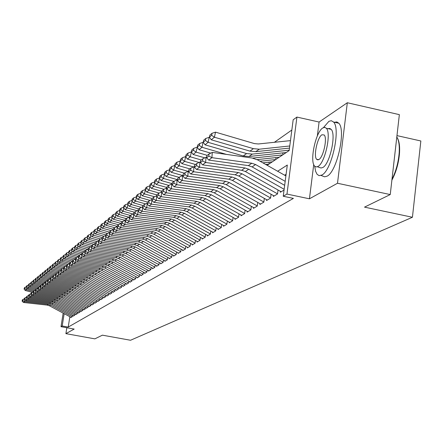 <?xml version="1.0" encoding="UTF-8"?>
<svg xmlns="http://www.w3.org/2000/svg" width="443" height="443" viewBox="0 0 443 443"><rect width="100%" height="100%" fill="white"/><g stroke="black" fill="none" stroke-linecap="round" stroke-linejoin="round"><path stroke-width="0.66" d="M267.157 165.283L289.174 150.57L293.172 119.776L296.921 117.074L286.97 194.067L283.249 196.249L287.297 165.04L277.645 171.242M313.738 164.536L309.43 198.802L337.5 183.258L390.244 194.566L399.359 114.643L347.323 102.743L319.087 122.041L296.921 117.074M396.967 135.613L420.85 140.985L412.427 217.258L130.53 340.257L102.399 335.168L94.852 338.856L65.902 333.645L74.175 329.066L61.007 326.685L63.166 313.123M291.843 130.02L274.4 142.297M337.5 183.258L347.323 102.743M66.838 327.737L65.902 333.645M280.463 191.382L280.347 192.256L284.057 190.041M273.447 195.596L273.337 196.454L277.517 193.951L278.032 190.008M266.625 199.693L266.514 200.529L270.584 198.099L271.088 194.261M259.986 203.68L259.875 204.5L263.84 202.13L264.333 198.398M253.518 207.557L253.413 208.365L257.267 206.061L257.754 202.423M247.222 211.339L247.116 212.131L250.871 209.888L251.347 206.338M241.086 215.021L240.981 215.802L244.641 213.609L245.106 210.154M235.106 218.615L235 219.379L238.572 217.242L239.026 213.869M229.275 222.115L229.169 222.862L232.653 220.78L233.101 217.491M223.588 225.526L223.488 226.262L226.882 224.236L227.32 221.024M218.039 228.854L217.939 229.579L221.251 227.602L221.683 224.463M212.629 232.104L212.529 232.819L215.758 230.886L216.184 227.824M207.341 235.277L207.246 235.975L210.397 234.092L210.818 231.096M202.185 238.373L202.086 239.059L205.164 237.221L205.574 234.297M197.141 241.396L197.046 242.077L200.053 240.278L200.457 237.415M192.218 244.353L192.124 245.018L195.064 243.262L195.463 240.466M187.406 247.238L187.311 247.897L190.185 246.181L190.573 243.445M182.704 250.062L182.61 250.71L185.418 249.027L185.8 246.352M178.103 252.82L178.014 253.457L180.761 251.818L181.137 249.199M173.606 255.522L173.518 256.148L176.203 254.542L176.574 251.978M169.209 258.158L169.115 258.778L171.746 257.206L172.111 254.697M164.901 260.744L164.813 261.353L167.382 259.814L167.742 257.355M160.687 263.269L160.599 263.873L163.118 262.367L163.467 259.958M156.562 265.745L156.479 266.337L158.943 264.864L159.286 262.505M152.525 268.17L152.442 268.751L154.851 267.312L155.194 264.997M148.571 270.546L148.483 271.116L150.847 269.704L151.185 267.434M144.695 272.866L144.612 273.436L146.926 272.052L147.253 269.826M140.902 275.147L140.819 275.701L143.083 274.344L143.41 272.163M137.18 277.379L137.097 277.927L139.318 276.598L139.639 274.455M133.531 279.566L133.454 280.109L135.63 278.802L135.946 276.703M129.96 281.709L129.877 282.246L132.014 280.967L132.324 278.907M126.454 283.813L126.371 284.34L128.47 283.088L128.775 281.061M123.016 285.873L122.938 286.394L124.992 285.17L125.291 283.182M119.643 287.895L119.566 288.41L121.581 287.208L121.875 285.253M116.337 289.883L116.26 290.392L118.237 289.207L118.525 287.291M113.087 291.826L113.009 292.33L114.953 291.173L115.241 289.285M109.903 293.742L109.825 294.235L111.73 293.1L112.013 291.245M106.774 295.614L106.697 296.107L108.568 294.988L108.845 293.172M103.701 297.458L103.629 297.945L105.462 296.843L105.739 295.055M100.688 299.269L100.616 299.745L102.416 298.671L102.687 296.91M97.726 301.046L97.654 301.517L99.426 300.459L99.692 298.726M94.819 302.79L94.747 303.256L96.485 302.215L96.746 300.515M91.961 304.502L91.889 304.967L93.595 303.942L93.855 302.27M89.148 306.185L89.082 306.645L90.76 305.642L91.014 303.992M86.391 307.841L86.319 308.295L87.969 307.309L88.223 305.687M83.677 309.469L83.611 309.917L85.228 308.948L85.477 307.353M81.014 311.069L80.942 311.512L82.536 310.56L82.78 308.987M78.389 312.642L78.322 313.079L79.89 312.138L80.133 310.598M75.814 314.187L75.742 314.619L77.287 313.699L77.525 312.177M73.278 315.709L73.211 316.136L74.723 315.228L74.961 313.733M268.995 163.174L269.128 162.171M275.773 158.633L275.911 157.586M282.739 153.97L282.883 152.879M69.856 316.706L68.216 327.072L293.41 198.386L283.249 196.249M286.095 174.304L284.639 175.218M70.78 317.205L70.714 317.625L72.209 316.734L72.442 315.261M309.43 198.802L286.97 194.067M68.216 327.072L62.203 325.982L61.007 326.685M390.244 194.566L364.517 207.136L412.427 217.258M64.163 313.661L62.203 325.982M319.087 122.041L317.332 136.012M71.118 317.382L49.5 305.808L47.246 305.105L23.512 302.486L24.57 301.677L22.886 300.692L22.997 299.457L22.261 300.027L22.15 301.262L22.886 300.692M24.719 300.038L24.57 301.677L48.398 304.313L50.657 305.017L72.231 316.568M24.332 298.826L22.997 299.457M22.15 301.262L23.512 302.486M26.735 287.95L26.331 289.622L33.253 291.433M24.819 288.443L25.107 287.241L24.371 287.85L24.083 289.046L24.819 288.443L26.331 289.622L25.268 290.481L32.361 292.336M25.268 290.481L24.083 289.046M25.107 287.241L26.309 286.859M314.674 166.131L315.621 171.369L317.094 174.32L319.115 175.649L321.839 175.046C331.597 170.677 340.866 129.063 333.601 122.063L331.281 120.706L328.911 121.332L323.501 127.567M328.789 128.47L328.601 128.78M321.025 175.439L324.63 176.812L327.061 176.176C336.907 171.829 346.182 130.253 338.829 123.243L336.863 121.936L334.526 122.274M328.174 128.686L329.802 128.459L331.176 129.356C336.431 134.312 329.836 164.226 322.775 167.515L321.003 168.002L317.382 166.767M317.509 159.901L317.498 159.58M322.786 127.961C315.637 131.97 309.397 161.634 314.729 166.191L316.208 166.961L317.963 166.474C324.968 163.168 331.563 133.227 326.364 128.282L324.741 127.346L322.786 127.961M318.827 159.591C323.357 157.381 327.565 138.116 324.198 134.977L321.934 134.772C317.343 137.28 313.279 156.429 316.701 159.408L318.827 159.591M391.983 179.326C396.02 171.242 398.423 162.315 399.198 152.547C399.603 145.359 398.805 140.171 396.812 136.987M397.476 138.177C399.226 141.361 399.913 146.273 399.531 152.913C398.706 163.046 396.158 172.128 391.889 180.157M73.616 315.892L51.825 304.214L49.555 303.505L25.633 300.858L26.702 300.033L25.007 299.042L25.118 297.796L24.371 298.377L24.26 299.623L25.007 299.042M26.857 298.366L26.702 300.033L50.723 302.696L52.999 303.405L74.751 315.062M26.475 297.153L25.118 297.796M24.26 299.623L25.633 300.858M76.157 314.369L54.19 302.591L51.897 301.882L27.787 299.202L28.878 298.366L27.161 297.364L27.278 296.107L26.519 296.699L26.403 297.956L27.161 297.364M29.033 296.666L28.878 298.366L53.088 301.057L55.386 301.772L77.309 313.533M28.657 295.459L27.278 296.107M26.403 297.956L27.787 299.202M78.738 312.83L56.593 300.947L54.284 300.227L29.974 297.519L31.088 296.666L29.354 295.658L29.471 294.39L28.701 294.994L28.585 296.262L29.354 295.658M31.243 294.933L31.088 296.666L55.491 299.39L57.806 300.11L79.912 311.977M30.877 293.731L29.471 294.39M28.585 296.262L29.974 297.519M81.362 311.257L59.035 299.269L56.71 298.543L32.206 295.808L33.33 294.938L31.586 293.925L31.702 292.646L30.916 293.26L30.8 294.534L31.586 293.925M33.491 293.177L33.33 294.938L57.939 297.69L60.276 298.421L82.564 310.393M33.131 291.97L31.702 292.646M30.8 294.534L32.206 295.808M28.889 286.184L28.479 287.884L35.468 289.711M26.951 286.693L27.244 285.486L26.491 286.1L26.203 287.308L26.951 286.693L28.479 287.884L27.4 288.758L34.51 290.619M27.4 288.758L26.203 287.308M27.244 285.486L28.468 285.093M31.076 284.384L30.661 286.117L37.799 287.983M29.122 284.915L29.415 283.697L28.651 284.323L28.358 285.541L29.122 284.915L30.661 286.117L29.565 287.003L36.691 288.869M29.565 287.003L28.358 285.541M29.415 283.697L30.661 283.298M33.303 282.551L32.882 284.317L40.163 286.228M31.326 283.105L31.625 281.875L30.844 282.518L30.55 283.741L31.326 283.105L32.882 284.317L31.769 285.22L38.912 287.092M31.769 285.22L30.55 283.741M31.625 281.875L32.887 281.471M35.573 280.69L35.141 282.484L42.578 284.439M33.574 281.266L33.867 280.026L33.081 280.679L32.782 281.914L33.574 281.266L35.141 282.484L34.006 283.404L41.171 285.286M34.006 283.404L32.782 281.914M33.867 280.026L35.158 279.616M84.037 309.663L61.522 297.569L59.179 296.832L34.471 294.063L35.617 293.183L33.856 292.159L33.973 290.868L33.175 291.494L33.059 292.779L33.856 292.159M35.783 291.383L35.617 293.183L60.425 295.968L62.784 296.705L85.255 308.782M35.429 290.182L33.973 290.868M33.059 292.779L34.471 294.063M37.877 278.791L37.439 280.624L45.031 282.623M35.855 279.395L36.154 278.143L35.351 278.808L35.052 280.054L35.855 279.395L37.439 280.624L36.282 281.56L43.464 283.448L42.606 284.118L42.489 285.447L43.342 284.783L43.464 283.448L45.025 282.712M36.282 281.56L35.052 280.054M36.154 278.143L37.467 277.728M86.75 308.035L64.052 295.83L61.688 295.093L36.775 292.291L37.943 291.394L36.165 290.364L36.282 289.063L35.473 289.7L35.351 290.996L36.165 290.364M38.109 289.561L37.943 291.394L62.961 294.207L65.331 294.955L87.996 307.143M37.76 288.365L36.282 289.063M35.351 290.996L36.775 292.291M40.219 276.864L39.776 278.73L47.512 280.768M38.176 277.49L38.48 276.233L37.661 276.903L37.362 278.16L38.176 277.49L39.776 278.73L38.602 279.683L45.839 281.587M38.602 279.683L37.362 278.16M38.48 276.233L39.815 275.806M89.514 306.384L66.627 294.069L64.241 293.321L39.122 290.486L40.313 289.572L38.519 288.537L38.635 287.225L37.805 287.872L37.688 289.179L38.519 288.537M40.479 287.706L40.313 289.572L65.536 292.424L67.929 293.172L90.782 305.476M40.141 286.516L38.635 287.225M37.688 289.179L39.122 290.486M42.606 274.904L42.157 276.803L49.915 278.852M40.54 275.557L40.845 274.283L40.014 274.97L39.709 276.238L40.54 275.557L42.157 276.803L40.961 277.767L48.259 279.694M40.961 277.767L39.709 276.238M40.845 274.283L42.201 273.846M92.327 304.701L69.246 292.275L66.838 291.516L41.509 288.653L42.722 287.723L40.911 286.676L41.027 285.353L40.186 286.012L40.069 287.33L40.911 286.676M42.893 285.818L42.722 287.723L68.156 290.602L70.57 291.361L93.623 303.776M42.561 284.627L41.027 285.353M40.069 287.33L41.509 288.653M45.036 272.905L44.577 274.837L52.363 276.897M42.949 273.58L43.253 272.301L42.406 272.999L42.102 274.278L42.949 273.58L44.577 274.837L43.359 275.823L50.723 277.772M43.359 275.823L42.102 274.278M43.253 272.301L44.632 271.858M95.19 302.99L71.91 290.447L69.485 289.683L43.94 286.787L45.175 285.84L43.342 284.783M45.347 283.897L45.175 285.84L70.825 288.753L73.261 289.517L96.508 302.048M42.489 285.447L43.94 286.787M47.512 270.867L47.041 272.844L54.849 274.909M45.396 271.576L45.707 270.28L44.843 270.994L44.533 272.284L45.396 271.576L47.041 272.844L45.801 273.846L53.226 275.812M45.801 273.846L44.533 272.284M45.707 270.28L47.113 269.831M98.102 301.246L74.623 288.587L72.176 287.817L46.415 284.882L47.672 283.919L45.823 282.856L45.945 281.51L45.07 282.191L44.948 283.531L45.823 282.856M47.844 281.942L47.672 283.919L73.544 286.87L75.997 287.645L99.448 300.293M47.534 280.757L45.945 281.51M44.948 283.531L46.415 284.882M50.026 268.796L49.55 270.811L57.385 272.888M47.888 269.532L48.198 268.225L47.318 268.951L47.008 270.252L47.888 269.532L49.55 270.811L48.287 271.83L55.779 273.813M48.287 271.83L47.008 270.252M48.198 268.225L49.633 267.766M101.07 299.474L77.387 286.693L74.917 285.912L48.935 282.944L50.214 281.964L48.348 280.89L48.47 279.533L47.578 280.231L47.456 281.582L48.348 280.89M50.391 279.948L50.214 281.964L76.307 284.949L78.788 285.729L102.444 298.504M50.087 278.769L48.47 279.533M47.456 281.582L48.935 282.944M52.59 266.686L52.102 268.74L59.96 270.828M50.424 267.45L50.74 266.138L49.843 266.874L49.533 268.187L50.424 267.45L52.102 268.74L50.823 269.781L58.376 271.786M50.823 269.781L49.533 268.187M50.74 266.138L52.196 265.667M104.088 297.668L80.2 284.766L77.708 283.98L51.504 280.973L52.8 279.976L50.917 278.891L51.039 277.523L50.131 278.232L50.015 279.594L50.917 278.891M52.983 277.916L52.8 279.976L79.125 282.999L81.623 283.786L105.489 296.683M52.689 276.742L51.039 277.523M50.015 279.594L51.504 280.973M55.203 264.537L54.705 266.631L62.585 268.729M53.01 265.335L53.326 264.006L52.418 264.753L52.102 266.077L53.01 265.335L54.705 266.631L53.398 267.688L61.018 269.715M53.398 267.688L52.102 266.077M53.326 264.006L54.816 263.53M57.861 262.35L57.357 264.482L65.259 266.592M55.646 263.175L55.962 261.835L55.032 262.599L54.716 263.934L55.646 263.175L57.357 264.482L56.023 265.562L63.709 267.611M56.023 265.562L54.716 263.934M55.962 261.835L57.479 261.348M60.569 260.119L60.054 262.295L67.984 264.41M58.326 260.977L58.648 259.626L57.701 260.401L57.38 261.752L58.326 260.977L60.054 262.295L58.697 263.397L66.5 265.479M58.697 263.397L57.38 261.752M58.648 259.626L60.193 259.127M107.167 295.83L83.062 282.8L80.554 282.008L54.112 278.963L55.441 277.949L53.537 276.858L53.658 275.474L52.734 276.194L52.612 277.573L53.537 276.858M55.624 275.845L55.441 277.949L81.994 281.006L84.513 281.803L108.596 294.822M55.336 274.682L53.658 275.474M52.612 277.573L54.112 278.963M110.296 293.953L85.981 280.801L83.45 279.998L56.776 276.919L58.127 275.884L56.206 274.782L56.327 273.386L55.386 274.123L55.264 275.513L56.206 274.782M58.315 273.735L58.127 275.884L84.918 278.979L87.459 279.788L111.758 292.934M58.039 272.578L56.327 273.386M55.264 275.513L56.776 276.919M113.491 292.048L88.954 278.763L86.402 277.949L59.489 274.832L60.863 273.78L58.925 272.666L59.046 271.26L58.088 272.008L57.967 273.414L58.925 272.666M61.056 271.587L60.863 273.78L87.897 276.914L90.461 277.728L114.975 291.007M60.791 270.435L59.046 271.26M57.967 273.414L59.489 274.832M63.332 257.843L62.806 260.069L70.753 262.195M61.056 258.734L61.383 257.372L60.42 258.164L60.098 259.526L61.056 258.734L62.806 260.069L61.422 261.187L69.407 263.319M61.422 261.187L60.098 259.526M61.383 257.372L62.956 256.868M116.742 290.099L91.983 276.687L89.403 275.867L62.253 272.711L63.654 271.631L61.693 270.512L61.815 269.089L60.841 269.853L60.719 271.271L61.693 270.512M63.847 269.399L63.654 271.631L90.931 274.81L93.517 275.629L118.259 289.046M63.593 268.253L61.815 269.089M60.719 271.271L62.253 272.711M66.145 255.528L65.608 257.798L73.577 259.93M63.842 256.453L64.169 255.074L63.188 255.882L62.862 257.256L63.842 256.453L65.608 257.798L64.202 258.939L72.37 261.121M64.202 258.939L62.862 257.256M64.169 255.074L65.774 254.559M120.053 288.122L95.068 274.571L92.471 273.741L65.071 270.546L66.5 269.444L64.517 268.32L64.639 266.885L63.648 267.661L63.521 269.089L64.517 268.32M66.694 267.162L66.5 269.444L94.021 272.666L96.635 273.497L121.603 287.042M66.456 266.027L64.639 266.885M63.521 269.089L65.071 270.546M69.014 253.163L68.466 255.478L76.473 257.627M66.683 254.127L67.009 252.737L66.013 253.562L65.68 254.946L66.683 254.127L68.466 255.478L67.031 256.641L75.393 258.884M67.031 256.641L65.68 254.946M67.009 252.737L68.648 252.211M123.431 286.1L98.219 272.412L95.594 271.576L67.94 268.336L69.401 267.218L67.397 266.077L67.519 264.632L66.505 265.423L66.384 266.869L67.397 266.077M69.601 264.886L69.401 267.218L97.178 270.479L99.813 271.315L125.015 285.004M69.368 263.757L67.519 264.632M66.384 266.869L67.94 268.336M71.938 250.755L71.378 253.119L79.458 255.29M69.579 251.751L69.905 250.35L68.886 251.192L68.56 252.588L69.579 251.751L71.378 253.119L69.916 254.304L78.477 256.602M69.916 254.304L68.56 252.588M69.905 250.35L71.578 249.813M126.875 284.041L101.425 270.213L98.778 269.366L70.869 266.088L72.359 264.942L70.332 263.795L70.454 262.334L69.424 263.142L69.296 264.598L70.332 263.795M72.558 262.561L72.359 264.942L100.389 268.248L103.053 269.095L128.492 282.927M72.342 261.442L70.454 262.334M69.296 264.598L70.869 266.088M74.917 248.296L74.352 250.71L82.503 252.909M72.53 249.337L72.862 247.919L71.821 248.778L71.489 250.19L72.53 249.337L74.352 250.71L72.857 251.923L81.54 254.26M72.857 251.923L71.489 250.19M72.862 247.919L74.562 247.371M130.386 281.942L104.698 267.971L102.023 267.118L73.859 263.79L75.371 262.627L73.322 261.47L73.449 259.991L72.397 260.816L72.27 262.289L73.322 261.47M75.581 260.191L75.371 262.627L103.668 265.972L106.359 266.83L132.036 280.807M75.376 259.083L73.449 259.991M72.27 262.289L73.859 263.79M77.957 245.793L77.381 248.257L85.61 250.478M75.537 246.867L75.875 245.439L74.812 246.314L74.479 247.737L75.537 246.867L77.381 248.257L75.858 249.492L84.569 251.84M75.858 249.492L74.479 247.737M75.875 245.439L77.608 244.879M133.969 279.799L108.031 265.684L105.334 264.82L76.905 261.448L78.45 260.262L76.379 259.094L76.506 257.604L75.432 258.446L75.304 259.93L76.379 259.094M78.66 257.771L78.45 260.262L107.012 263.651L109.726 264.521L135.652 278.641M78.472 256.674L76.506 257.604M75.304 259.93L76.905 261.448M81.058 243.235L80.471 245.754L88.783 248.002M78.605 244.353L78.943 242.908L77.863 243.8L77.525 245.239L78.605 244.353L80.471 245.754L78.92 247.011L87.659 249.376M78.92 247.011L77.525 245.239M78.943 242.908L80.72 242.338M137.618 277.617L111.437 263.347L108.712 262.477L80.011 259.061L81.59 257.848L79.496 256.669L79.624 255.162L78.522 256.021L78.394 257.521L79.496 256.669M81.8 255.306L81.59 257.848L110.423 261.287L113.164 262.167L139.346 276.438M81.628 254.216L79.624 255.162M78.394 257.521L80.011 259.061M84.225 240.621L83.622 243.201L92.011 245.472M81.739 241.784L82.082 240.327L80.975 241.236L80.637 242.686L81.739 241.784L83.622 243.201L82.038 244.481L90.815 246.856M82.038 244.481L80.637 242.686M82.082 240.327L83.888 239.746M141.345 275.385L114.909 260.971L112.157 260.085L83.179 256.624L84.79 255.384L82.675 254.199L82.802 252.676L81.684 253.551L81.556 255.068L82.675 254.199M85.012 252.787L84.79 255.384L113.906 258.873L116.67 259.759L143.106 274.189M84.851 251.707L82.802 252.676M81.556 255.068L83.179 256.624M145.149 273.115L118.453 258.54L115.673 257.649L86.418 254.138L88.063 252.875L85.92 251.674L86.047 250.134L84.906 251.031L84.779 252.56L85.92 251.674M88.284 250.212L88.063 252.875L117.461 256.408L120.252 257.305L146.949 271.891M88.14 249.149L86.047 250.134M84.779 252.56L86.418 254.138M149.025 270.795L122.069 256.06L119.267 255.157L89.719 251.596L91.396 250.306L89.237 249.093L89.364 247.543L88.196 248.457L88.068 250.002L89.237 249.093M91.623 247.582L91.396 250.306L121.089 253.894L123.907 254.803L150.869 269.543M91.496 246.535L89.364 247.543M88.068 250.002L89.719 251.596M87.454 237.957L86.839 240.593L95.311 242.891M84.934 239.165L85.277 237.692L84.153 238.622L83.81 240.089L84.934 239.165L86.839 240.593L85.222 241.9L94.027 244.292M85.222 241.9L83.81 240.089M85.277 237.692L87.127 237.099M90.754 235.239L90.123 237.93L98.678 240.261M88.196 236.49L88.545 235.006L87.393 235.953L87.049 237.431L88.196 236.49L90.123 237.93L88.473 239.27L97.31 241.668M88.473 239.27L87.049 237.431M88.545 235.006L90.433 234.397M94.115 232.459L93.479 235.216L102.117 237.57M91.529 233.76L91.878 232.259L90.704 233.228L90.355 234.724L91.529 233.76L93.479 235.216L91.795 236.579L100.661 238.993M91.795 236.579L90.355 234.724M91.878 232.259L93.805 231.639M152.99 268.425L125.762 253.529L122.932 252.615L93.096 249.005L94.808 247.687L92.62 246.463L92.748 244.896L91.557 245.832L91.424 247.393L92.62 246.463M95.04 244.901L94.808 247.687L124.793 251.325L127.639 252.244L154.873 267.151M94.929 243.866L92.748 244.896M91.424 247.393L93.096 249.005M97.554 229.624L96.901 232.442L105.727 234.851M94.929 230.975L95.278 229.457L94.082 230.443L93.728 231.955L94.929 230.975L96.901 232.442L95.179 233.838L104.077 236.263M95.179 233.838L93.728 231.955M95.278 229.457L97.25 228.821M157.032 266.005L129.533 250.943L126.67 250.018L96.541 246.358L98.291 245.012L96.076 243.777L96.209 242.194L94.99 243.146L94.857 244.724L96.076 243.777M98.523 242.155L98.291 245.012L128.575 248.7L131.449 249.63L158.965 264.709M98.435 241.136L96.209 242.194M94.857 244.724L96.541 246.358M101.065 226.722L100.395 229.607L109.454 232.088M98.401 228.128L98.756 226.594L97.532 227.602L97.178 229.131L98.401 228.128L100.395 229.607L98.639 231.03L107.566 233.472M98.639 231.03L97.178 229.131M98.756 226.594L100.766 225.947M161.163 263.535L133.387 248.301L130.497 247.366L100.057 243.65L101.846 242.277L99.609 241.031L99.736 239.43L98.496 240.405L98.363 242L99.609 241.031M102.084 239.353L101.846 242.277L132.44 246.02L135.342 246.961L163.14 262.212M102.012 238.351L99.736 239.43M98.363 242L100.057 243.65M104.653 223.759L103.972 226.711L113.264 229.264M101.951 225.216L102.305 223.671L101.054 224.701L100.699 226.246L101.951 225.216L103.972 226.711L102.172 228.167L111.127 230.62M102.172 228.167L100.699 226.246M102.305 223.671L104.365 223.006M165.389 261.01L137.319 245.605L134.401 244.658L103.651 240.887L105.478 239.48L103.213 238.223L103.346 236.606L102.073 237.603L101.94 239.214L103.213 238.223M105.727 236.49L105.478 239.48L136.383 243.285L139.318 244.237L167.404 259.659M105.672 235.504L103.346 236.606M101.94 239.214L103.651 240.887M108.319 220.73L107.621 223.754L117.168 226.379M105.572 222.248L105.938 220.68L104.659 221.738L104.299 223.294L105.572 222.248L107.621 223.754L105.783 225.243L114.765 227.708M105.783 225.243L104.299 223.294M105.938 220.68L108.037 219.999M169.697 258.43L141.345 242.847L138.393 241.889L107.328 238.063L109.194 236.628L106.901 235.355L107.034 233.721L105.733 234.74L105.6 236.368L106.901 235.355M109.443 233.561L109.194 236.628L140.42 240.483L143.388 241.446L171.768 257.051M109.415 232.597L107.034 233.721M105.6 236.368L107.328 238.063M174.105 255.794L145.454 240.034L142.469 239.059L111.082 235.178L112.993 233.705L110.672 232.425L110.805 230.775L109.476 231.811L109.343 233.461L110.672 232.425M113.247 230.565L112.993 233.705L144.545 237.625L147.541 238.6L176.225 254.387M113.236 229.618L110.805 230.775M109.343 233.461L111.082 235.178M178.612 253.103L149.651 237.149L146.644 236.169L114.925 232.221L116.88 230.72L114.527 229.424L114.659 227.757L113.303 228.821L113.17 230.482L114.527 229.424M117.135 227.497L116.88 230.72L148.759 234.696L151.788 235.687L180.783 251.663M117.151 226.578L114.659 227.757M113.17 230.482L114.925 232.221M112.062 217.635L111.348 220.736L121.155 223.438M109.283 219.207L109.642 217.629L108.336 218.704L107.976 220.282L109.283 219.207L111.348 220.736L109.476 222.253L118.519 224.745M109.476 222.253L107.976 220.282M109.642 217.629L111.797 216.932M115.894 214.467L115.163 217.646L125.048 220.376M113.07 216.106L113.436 214.506L112.101 215.608L111.73 217.197L113.07 216.106L115.163 217.646L113.247 219.196L122.384 221.716M113.247 219.196L111.73 217.197M113.436 214.506L115.634 213.792M119.809 211.228L119.062 214.484L128.991 217.231M116.941 212.928L117.312 211.317L115.944 212.441L115.573 214.047L116.941 212.928L119.062 214.484L117.102 216.073L126.338 218.626M117.102 216.073L115.573 214.047M117.312 211.317L119.56 210.586M183.219 250.345L153.948 234.209L150.908 233.212L118.851 229.203L120.85 227.669L118.469 226.362L118.608 224.673L117.218 225.758L117.079 227.442L118.469 226.362M121.116 224.363L120.85 227.669L153.073 231.706L156.135 232.708L185.44 248.877M121.149 223.466L118.608 224.673M117.079 227.442L118.851 229.203M123.813 207.917L123.049 211.25L133.022 214.019M120.9 209.683L121.277 208.049L119.876 209.201L119.505 210.829L120.9 209.683L123.049 211.25L121.044 212.878L130.38 215.464M121.044 212.878L119.505 210.829M121.277 208.049L123.58 207.302M187.932 247.526L158.345 231.191L155.266 230.188L122.872 226.113L124.915 224.546L122.506 223.222L122.639 221.517L121.216 222.63L121.083 224.33L122.506 223.222M192.749 244.647L162.841 228.112L159.729 227.093L126.986 222.956L125.181 221.146L126.637 220.01L126.77 218.288L125.314 219.423L124.915 224.546L157.486 228.649L160.582 229.662L190.208 246.031M125.247 220.276L122.639 221.517M121.083 224.33L122.872 226.113M127.911 204.522L127.13 207.944L137.142 210.73M124.954 206.36L125.33 204.71L123.902 205.89L123.525 207.529L124.954 206.36L127.13 207.944L125.081 209.605L134.511 212.23M125.081 209.605L123.525 207.529M125.33 204.71L127.689 203.946M195.086 243.113L165.128 226.545L162 225.515L129.074 221.345L129.439 217.031M126.637 220.01L129.074 221.345L126.986 222.956M129.417 217.031L126.77 218.288M132.108 201.05L131.305 204.561L141.361 207.368M129.101 202.96L129.483 201.294L128.021 202.501L127.639 204.162L129.101 202.96L131.305 204.561L129.206 206.261L138.742 208.919M129.206 206.261L127.639 204.162M129.483 201.294L131.898 200.507M197.683 241.695L167.443 224.955L164.298 223.92L131.194 219.717L133.332 218.072L130.862 216.727L131.001 214.982L129.506 216.145L129.373 217.884L130.862 216.727M200.075 240.134L169.785 223.35L166.623 222.308L133.332 218.072L133.725 213.714M133.675 213.709L131.001 214.982M129.373 217.884L131.194 219.717M136.4 197.495L135.58 201.1L145.675 203.924M133.349 199.483L133.731 197.794L132.236 199.029L131.853 200.707L133.349 199.483L135.58 201.1L133.432 202.839L143.072 205.535M133.432 202.839L131.853 200.707M133.731 197.794L136.206 196.991M202.728 238.677L172.155 221.727L168.971 220.68L135.503 216.405L137.695 214.722L135.187 213.36L135.325 211.593L133.803 212.79L133.664 214.545L135.187 213.36M205.187 237.077L174.553 220.082L171.352 219.03L137.695 214.722L138.122 210.314M138.039 210.303L135.325 211.593M133.664 214.545L135.503 216.405M140.796 193.857L139.96 197.55L150.088 200.397M137.695 195.917L138.083 194.211L136.549 195.474L136.162 197.174L137.695 195.917L139.96 197.55L137.756 199.333L147.508 202.069M137.756 199.333L136.162 197.174M138.083 194.211L140.614 193.386M207.9 235.587L176.978 218.421L173.761 217.358L139.916 213.017L142.159 211.289L139.623 209.91L139.761 208.127L138.194 209.351L138.061 211.128L139.623 209.91M210.419 233.948L179.432 216.738L176.198 215.669L142.159 211.289L142.624 206.837M142.502 206.82L139.761 208.127M138.061 211.128L139.916 213.017M145.298 190.125L144.44 193.918L154.613 196.781M142.148 192.268L142.535 190.545L140.963 191.836L140.575 193.558L142.148 192.268L144.44 193.918L142.186 195.745L152.049 198.514M142.186 195.745L140.575 193.558M142.535 190.545L145.132 189.698M213.194 232.42L181.918 215.032L178.667 213.958L144.435 209.539L146.738 207.773L144.163 206.383L144.302 204.572L142.701 205.829L142.563 207.629L144.163 206.383M215.78 230.748L184.432 213.31L181.159 212.225L146.738 207.773L147.237 203.271M147.082 203.254L144.302 204.572M142.563 207.629L144.435 209.539M149.911 186.298L149.036 190.197L159.242 193.076M146.705 188.53L147.098 186.785L145.492 188.109L145.099 189.848L146.705 188.53L149.036 190.197L146.722 192.068L156.877 194.931M146.722 192.068L145.099 189.848M147.098 186.785L149.762 185.916M218.615 229.175L186.979 211.566L183.69 210.475L149.069 205.978L151.428 204.168L148.82 202.761L148.959 200.934L147.314 202.218L147.176 204.04L148.82 202.761M221.273 227.464L189.554 209.799L186.248 208.697L151.428 204.168L151.96 199.616M151.772 199.594L148.959 200.934M147.176 204.04L149.069 205.978M154.64 182.378L153.738 186.387L163.982 189.283M151.379 184.698L151.777 182.937L150.127 184.294L149.734 186.049L151.379 184.698L153.738 186.387L151.373 188.303L161.839 191.26M151.373 188.303L149.734 186.049M151.777 182.937L154.507 182.04M224.175 225.852L192.168 208.011L188.84 206.903L153.815 202.329L156.235 200.469L153.588 199.051L153.727 197.201L152.043 198.519L151.905 200.358L153.588 199.051M226.899 224.103L194.809 206.2L191.459 205.081L156.235 200.469L156.811 195.872M156.584 195.845L153.727 197.201M151.905 200.358L153.815 202.329M159.486 178.357L158.566 182.477L168.844 185.395M156.169 180.772L156.573 178.989L154.878 180.379L154.48 182.156L156.169 180.772L158.566 182.477L156.135 184.443L166.928 187.5M156.135 184.443L154.48 182.156M156.573 178.989L159.369 178.069M229.873 222.447L197.484 204.361L194.117 203.243L158.683 198.586L161.163 196.681L158.483 195.247L158.622 193.375L156.894 194.726L156.756 196.587L158.483 195.247M232.669 220.653L200.192 202.506L196.808 201.377L161.163 196.681L161.778 192.029M161.512 191.996L158.622 193.375M156.756 196.587L158.683 198.586M164.458 174.232L163.511 178.468L173.9 181.425M161.086 176.746L161.49 174.941L159.751 176.364L159.353 178.169L161.086 176.746L163.511 178.468L161.019 180.484L172.144 183.646M161.019 180.484L159.353 178.169M161.49 174.941L164.359 173.999M235.715 218.953L202.938 200.624L199.527 199.488L163.677 194.748L166.219 192.794L163.5 191.343L163.644 189.449L161.872 190.833L161.728 192.722L163.5 191.343M238.589 217.114L205.713 198.719L202.29 197.572L166.219 192.794L166.574 188.054L166.884 188.092M166.574 188.054L163.644 189.449M161.728 192.722L163.677 194.748M169.553 169.996L168.584 174.359L179.099 177.361M166.125 172.615L166.529 170.788L164.752 172.249L164.342 174.071L166.125 172.615L168.584 174.359L166.031 176.425L177.505 179.697M166.031 176.425L164.342 174.071M166.529 170.788L169.481 169.819M241.706 215.37L208.531 196.792L205.081 195.634L168.8 190.811L171.408 188.807L168.65 187.339L168.794 185.418L166.972 186.841L166.834 188.751L168.65 187.339M244.658 213.487L211.383 194.837L207.911 193.674L171.408 188.807L171.762 184.006L172.117 184.05M171.762 184.006L168.794 185.418M166.834 188.751L168.8 190.811M174.786 165.649L173.789 170.14L184.432 173.185M171.291 168.379L171.707 166.524L169.879 168.03L169.47 169.874L171.291 168.379L173.789 170.14L171.17 172.261L182.976 175.638M171.17 172.261L169.47 169.874M171.707 166.524L174.73 165.532M247.853 211.693L214.268 192.855L210.779 191.686L174.055 186.774L176.735 184.709L173.938 183.225L174.077 181.281L172.211 182.743L172.072 184.681L173.938 183.225M250.888 209.766L217.197 190.85L213.687 189.67L176.735 184.709L177.089 179.847L177.493 179.902M177.089 179.847L174.077 181.281M172.072 184.681L174.055 186.774M180.157 161.186L179.133 165.809L189.909 168.905M176.596 164.026L177.017 162.155L175.14 163.694L174.725 165.566L176.596 164.026L179.133 165.809L176.447 167.986L187.976 171.297M176.447 167.986L174.725 165.566M177.017 162.155L180.124 161.13L182.045 159.563L182.466 157.664L180.545 159.247L180.124 161.141L181.863 163.6L193.447 166.933M254.16 207.922L220.16 188.818L216.627 187.627L179.454 182.621L182.206 180.506L179.365 179.005L179.509 177.039L177.593 178.535L177.449 180.495L179.365 179.005M257.283 205.945L223.167 186.758L219.612 185.556L182.206 180.506L182.56 175.583L183.014 175.644M182.56 175.583L179.509 177.039M177.449 180.495L179.454 182.621M182.466 157.664L185.667 156.612L184.62 161.363L195.529 164.508M182.045 159.563L184.62 161.363L181.863 163.6M260.639 204.046L226.212 184.67L222.635 183.463L184.997 178.363L187.826 176.187L184.941 174.669L185.085 172.676L183.114 174.215L182.976 176.203L184.941 174.669M263.851 202.019L229.297 182.555L225.697 181.337L187.826 176.187L188.181 171.197L188.685 171.264M188.181 171.197L185.085 172.676M182.976 176.203L184.997 178.363M191.426 152.015L190.257 156.794L201.305 159.989M265.656 164.431L268.973 164.071M187.644 154.972L188.07 153.051L186.088 154.679L185.667 156.595L187.644 154.972L190.257 156.794L187.422 159.092L199.068 162.459M187.422 159.092L185.667 156.595M188.07 153.051L191.315 151.982M267.29 200.064L232.425 180.412L228.804 179.182L190.695 173.983L193.602 171.751L190.673 170.212L190.817 168.19L188.79 169.774L188.646 171.79L190.673 170.212M270.601 197.988L235.598 178.236L231.955 177.001L193.602 171.751L193.956 166.695L194.516 166.767M193.956 166.695L190.817 168.19M188.646 171.79L190.695 173.983M197.329 147.292L196.05 152.104L207.235 155.349M260.041 161.235L275.745 159.541M262.871 162.847L272.34 161.822M193.392 150.26L193.824 148.311L191.791 149.983L191.365 151.927L193.392 150.26L196.05 152.104L193.131 154.463L204.838 157.858M193.131 154.463L191.365 151.927M193.824 148.311L197.118 147.226M274.128 195.978L238.81 176.032L235.144 174.786L196.548 169.486L199.538 167.188L196.559 165.632L196.703 163.583L194.627 165.211L194.483 167.249L196.559 165.632M277.534 193.846L242.072 173.8L238.378 172.543L199.538 167.188L199.893 162.06L200.507 162.149M199.893 162.06L196.703 163.583M194.483 167.249L196.548 169.486M203.403 142.436L203.077 142.341L202.002 147.281L226.428 154.397M252.704 158.107L282.706 154.895M257.134 159.607L279.206 157.232M199.306 145.415L199.738 143.443L197.65 145.16L197.218 147.126L199.306 145.415L202.002 147.281L199.007 149.706L210.763 153.128M199.007 149.706L197.218 147.126M199.738 143.443L203.077 142.341M281.155 191.775L245.378 171.53L241.662 170.267L202.567 164.857L205.641 162.498L202.617 160.925L202.761 158.849L200.624 160.521L200.48 162.587L202.617 160.925M284.151 189.299L248.728 169.237L244.99 167.958L205.641 162.498L206.001 157.304L206.676 157.398M206.001 157.304L202.761 158.849M200.48 162.587L202.567 164.857M209.644 137.441L209.212 137.313L208.121 142.319L246.574 153.56L252.355 154.098L289.224 150.183M205.38 140.437L205.818 138.432L203.669 140.204L203.237 142.192L205.38 140.437L208.121 142.319L205.043 144.817L243.24 155.964L248.988 156.495L286.261 152.519M205.043 144.817L203.237 142.192M205.818 138.432L209.212 137.313M284.666 185.351L252.128 166.906L248.362 165.616L208.758 160.1L211.92 157.669L208.847 156.08L208.996 153.976L206.792 155.698L206.648 157.791L208.847 156.08M285.181 181.342L255.578 164.541L251.785 163.24L211.92 157.669L212.28 152.403L252.117 158.013L257.793 159.962L285.885 175.926M212.28 152.403L208.996 153.976M206.648 157.791L208.758 160.1M290.464 140.625L258.341 143.969L254.437 143.604L215.519 132.147L214.418 137.219L253.379 148.654L259.238 149.202L289.772 145.985M211.632 135.309L212.075 133.282L209.866 135.104L209.428 137.12L211.632 135.309L214.418 137.219L211.25 139.789L249.952 151.124L255.772 151.667L289.495 148.1M211.25 139.789L209.428 137.12M212.075 133.282L215.519 132.147M49.5 305.808L50.657 305.017M47.246 305.105L48.398 304.313M51.825 304.214L52.999 303.405M49.555 303.505L50.723 302.696M54.19 302.591L55.386 301.772M51.897 301.882L53.088 301.057M56.593 300.947L57.806 300.11M54.284 300.227L55.491 299.39M59.035 299.269L60.276 298.421M56.71 298.543L57.939 297.69M61.522 297.569L62.784 296.705M59.179 296.832L60.425 295.968M64.052 295.83L65.331 294.955M61.688 295.093L62.961 294.207M66.627 294.069L67.929 293.172M64.241 293.321L65.536 292.424M69.246 292.275L70.57 291.361M66.838 291.516L68.156 290.602M71.91 290.447L73.261 289.517M69.485 289.683L70.825 288.753M74.623 288.587L75.997 287.645M72.176 287.817L73.544 286.87M77.387 286.693L78.788 285.729M74.917 285.912L76.307 284.949M80.2 284.766L81.623 283.786M77.708 283.98L79.125 282.999M83.062 282.8L84.513 281.803M80.554 282.008L81.994 281.006M85.981 280.801L87.459 279.788M83.45 279.998L84.918 278.979M88.954 278.763L90.461 277.728M86.402 277.949L87.897 276.914M91.983 276.687L93.517 275.629M89.403 275.867L90.931 274.81M95.068 274.571L96.635 273.497M92.471 273.741L94.021 272.666M98.219 272.412L99.813 271.315M95.594 271.576L97.178 270.479M101.425 270.213L103.053 269.095M98.778 269.366L100.389 268.248M104.698 267.971L106.359 266.83M102.023 267.118L103.668 265.972M108.031 265.684L109.726 264.521M105.334 264.82L107.012 263.651M111.437 263.347L113.164 262.167M108.712 262.477L110.423 261.287M114.909 260.971L116.67 259.759M112.157 260.085L113.906 258.873M118.453 258.54L120.252 257.305M115.673 257.649L117.461 256.408M122.069 256.06L123.907 254.803M119.267 255.157L121.089 253.894M125.762 253.529L127.639 252.244M122.932 252.615L124.793 251.325M129.533 250.943L131.449 249.63M126.67 250.018L128.575 248.7M133.387 248.301L135.342 246.961M130.497 247.366L132.44 246.02M137.319 245.605L139.318 244.237M134.401 244.658L136.383 243.285M141.345 242.847L143.388 241.446M138.393 241.889L140.42 240.483M145.454 240.034L147.541 238.6M142.469 239.059L144.545 237.625M149.651 237.149L151.788 235.687M146.644 236.169L148.759 234.696M153.948 234.209L156.135 232.708M150.908 233.212L153.073 231.706M158.345 231.191L160.582 229.662M155.266 230.188L157.486 228.649M162.841 228.112L165.128 226.545M159.729 227.093L162 225.515M167.443 224.955L169.785 223.35M164.298 223.92L166.623 222.308M172.155 221.727L174.553 220.082M168.971 220.68L171.352 219.03M176.978 218.421L179.432 216.738M173.761 217.358L176.198 215.669M181.918 215.032L184.432 213.31M178.667 213.958L181.159 212.225M186.979 211.566L189.554 209.799M183.69 210.475L186.248 208.697M192.168 208.011L194.809 206.2M188.84 206.903L191.459 205.081M197.484 204.361L200.192 202.506M194.117 203.243L196.808 201.377M202.938 200.624L205.713 198.719M199.527 199.488L202.29 197.572M208.531 196.792L211.383 194.837M205.081 195.634L207.911 193.674M214.268 192.855L217.197 190.85M210.779 191.686L213.687 189.67M220.16 188.818L223.167 186.758M216.627 187.627L219.612 185.556M226.212 184.67L229.297 182.555M222.635 183.463L225.697 181.337M232.425 180.412L235.598 178.236M228.804 179.182L231.955 177.001M238.81 176.032L242.072 173.8M235.144 174.786L238.378 172.543M245.378 171.53L248.728 169.237M241.662 170.267L244.99 167.958M246.574 153.56L243.24 155.964M252.355 154.098L248.988 156.495M252.128 166.906L255.578 164.541M248.362 165.616L251.785 163.24M253.379 148.654L249.952 151.124M259.238 149.202L255.772 151.667M318.451 159.79L316.701 159.408M331.176 129.356L326.364 128.282M333.601 122.063L338.829 123.243M399.531 152.913L399.198 152.547"/></g></svg>
